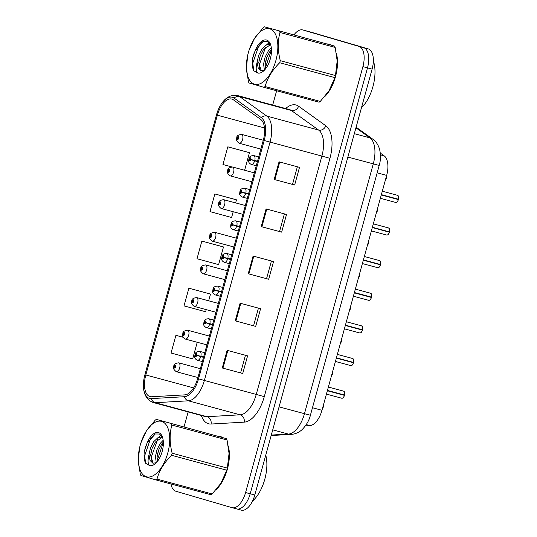 <?xml version="1.0" encoding="UTF-8"?>
<svg xmlns="http://www.w3.org/2000/svg" width="537" height="537" viewBox="0 0 537 537"><rect width="100%" height="100%" fill="white"/><g stroke="black" fill="none" stroke-linecap="round" stroke-linejoin="round"><path stroke-width="0.81" d="M380.303 153.079L384.21 155.884A18.332 9.136 105.1 0 1 386.667 175.404L321.965 410.302A18.332 9.136 105.1 0 1 309.923 425.586L305.432 425.841M205.543 493.362A29.327 14.62 -74.9 0 0 205.691 493.402A29.327 14.62 -74.9 0 0 206.671 493.597A29.327 14.62 -74.9 0 1 205.691 493.402A29.327 14.62 -74.9 0 1 205.543 493.362A29.327 14.62 -74.9 0 1 204.751 493.08A29.327 14.62 -74.9 0 0 205.543 493.362M216.377 489.395A29.327 14.62 -74.9 0 0 228.285 445.938A29.327 14.62 -74.9 0 1 216.377 489.395M222.842 437.561A29.327 14.62 -74.9 0 0 221.123 436.809A29.327 14.62 -74.9 0 0 220.976 436.769A29.327 14.62 -74.9 0 0 219.284 436.521A29.327 14.62 -74.9 0 1 220.976 436.769A29.327 14.62 -74.9 0 1 221.123 436.809A29.327 14.62 -74.9 0 1 222.842 437.561M313.675 100.808A29.327 14.62 -74.9 0 0 313.823 100.849A29.327 14.62 -74.9 0 0 314.796 101.043A29.327 14.62 -74.9 0 1 313.823 100.849A29.327 14.62 -74.9 0 1 313.675 100.808A29.327 14.62 -74.9 0 1 312.876 100.526A29.327 14.62 -74.9 0 0 313.675 100.808M324.509 96.841A29.327 14.62 -74.9 0 0 336.41 53.378A29.327 14.62 -74.9 0 1 324.509 96.841M330.967 45.007A29.327 14.62 -74.9 0 0 329.248 44.256A29.327 14.62 -74.9 0 0 329.1 44.215A29.327 14.62 -74.9 0 0 327.416 43.967A29.327 14.62 -74.9 0 1 329.1 44.215A29.327 14.62 -74.9 0 1 329.248 44.256A29.327 14.62 -74.9 0 1 330.967 45.007M149.971 396.575A19.554 9.747 105.1 0 1 145.809 374.987L217.364 115.207A19.554 9.747 105.1 0 1 231.809 99.07A19.554 9.747 105.1 0 1 233.454 99.855L260.68 119.402A19.554 9.747 105.1 0 1 263.298 140.231L197.65 378.572A19.554 9.747 105.1 0 1 184.802 394.87L151.676 396.762A19.554 9.747 105.1 0 1 150.071 396.601A19.554 9.747 105.1 0 1 149.971 396.575M149.467 398.407A21.446 10.693 -74.9 0 0 151.333 398.608L184.466 396.715A21.446 10.693 -74.9 0 0 198.556 378.833L264.204 140.493A21.446 10.693 -74.9 0 0 261.331 117.65L234.112 98.103A21.446 10.693 -74.9 0 0 218.096 110.139A21.446 10.693 -74.9 0 0 216.458 114.945L144.903 374.725A21.446 10.693 -74.9 0 0 143.782 380.136A21.446 10.693 -74.9 0 0 149.467 398.407M232.125 507.693L236.548 508.881A18.332 9.136 -74.9 0 0 236.636 508.908A18.332 9.136 -74.9 0 0 250.188 493.778L367.496 67.877A18.332 9.136 -74.9 0 0 363.596 47.639L307.453 31.22A18.332 9.136 -74.9 0 0 307.359 31.193A18.332 9.136 -74.9 0 0 307.271 31.173M248.282 152.354L227.829 146.829L222.962 164.503L231.836 166.913M235.3 199.482L214.847 193.951L209.98 211.625L231.601 217.505L233.192 211.739M209.343 293.732L188.89 288.208L184.016 305.875L205.644 311.755L206.221 309.641M222.325 246.604L201.865 241.079L196.998 258.753L218.619 264.634L223.486 246.96L222.117 246.543M170.981 483.965A18.332 9.136 -74.9 0 0 175.807 491.221L231.944 507.64A18.332 9.136 -74.9 0 0 232.038 507.666A18.332 9.136 -74.9 0 0 245.584 492.536L362.898 66.635A18.332 9.136 -74.9 0 0 358.991 46.397L302.855 29.978A18.332 9.136 -74.9 0 0 302.761 29.951A18.332 9.136 -74.9 0 0 294.014 34.818M276.636 90.746L272.695 105.037M188.165 411.946L184.05 426.875M279.052 161.812L299.512 167.336L294.645 185.003L274.185 179.486L279.052 161.812M240.113 303.19L260.573 308.708L255.699 326.382L235.246 320.864L240.113 303.19M227.131 350.312L247.591 355.836L242.724 373.504L222.264 367.986L227.131 350.312M266.077 208.94L286.53 214.458L281.663 232.132L261.204 226.607L266.077 208.94M253.095 256.062L273.548 261.586L268.681 279.253L248.228 273.736L253.095 256.062M175.908 335.33L183.097 337.283L175.908 335.33L171.041 353.004L192.662 358.884L197.233 342.277M268.681 279.253L248.228 273.736M281.663 232.132L261.204 226.607M242.724 373.504L222.264 367.986M255.699 326.382L235.246 320.864M294.645 185.003L274.185 179.486M201.865 241.079L223.486 246.96M188.89 288.208L210.511 294.081L208.658 300.807M210.511 294.081L209.141 293.672M214.847 193.951L236.468 199.831L235.622 202.899M236.468 199.831L235.099 199.422M227.829 146.829L249.45 152.709L244.617 170.269M249.45 152.709L248.081 152.293M271.42 261.009L266.56 278.636M258.438 308.137L253.585 325.764M245.456 355.259L240.603 372.886M284.402 213.88L279.542 231.514M297.377 166.759L292.524 184.386M236.73 508.935L241.147 510.123A18.332 9.136 -74.9 0 0 241.241 510.15A18.332 9.136 -74.9 0 0 254.786 495.02L372.101 69.119A18.332 9.136 -74.9 0 0 368.194 48.88L312.057 32.462A18.332 9.136 -74.9 0 0 311.963 32.435A18.332 9.136 -74.9 0 0 311.869 32.415M236.548 508.881A18.332 9.136 -74.9 0 0 236.636 508.908A18.332 9.136 -74.9 0 0 250.188 493.778L367.496 67.877A18.332 9.136 -74.9 0 0 363.596 47.639L307.453 31.22A18.332 9.136 -74.9 0 0 307.359 31.193L302.761 29.951M178.62 362.824A4.585 2.282 105.1 0 1 178.687 362.837A4.585 2.282 105.1 0 1 178.714 362.844A4.585 2.282 105.1 0 1 179.694 367.879A4.585 2.282 105.1 0 1 176.304 371.685L176.23 371.664C173.579 369.577 172.766 367.805 173.787 366.368L174.189 366.422A1.53 0.759 -74.9 0 0 174.532 368.046A1.53 0.759 -74.9 0 0 175.666 366.784A1.53 0.759 -74.9 0 0 175.344 365.1A1.53 0.759 -74.9 0 0 174.223 366.294L175.102 365.986L174.78 367.16L174.189 366.422M175.237 366.617L174.653 366.462M174.223 366.294L173.854 366.106C173.679 364.381 175.29 363.287 178.687 362.837L200.368 368.691M175.223 366.67L174.639 366.509M341.74 398.226A3.665 1.826 -74.9 0 0 341.76 398.232A3.665 1.826 -74.9 0 0 344.425 395.36L344.465 395.36A3.544 1.765 105.1 0 1 342.995 397.823M344.526 392.124A3.544 1.765 105.1 0 1 344.553 395.064L327.436 390.439M344.465 395.36L327.389 390.621M203.59 356.991L196.79 355.259A1.53 0.759 -74.9 0 0 196.448 353.641A1.53 0.759 -74.9 0 0 195.307 354.897A1.53 0.759 -74.9 0 0 195.636 356.588A1.53 0.759 -74.9 0 0 196.75 355.393L195.877 355.702L196.2 354.521L196.79 355.259M203.516 357.253L196.327 355.226M203.57 357.071L196.341 355.172M196.75 355.393L200.737 356.635A4.585 2.282 105.1 0 1 197.401 360.226A4.585 2.282 105.1 0 1 197.381 360.22M203.483 357.38L200.737 356.635M344.425 395.36L327.348 390.748M344.506 395.051A3.665 1.826 -74.9 0 0 343.687 391.158C344.579 392.446 345.063 391.198 344.566 395.064L327.416 390.52M187.608 330.188A4.585 2.282 105.1 0 1 187.675 330.201A4.585 2.282 105.1 0 1 187.702 330.208A4.585 2.282 105.1 0 1 188.682 335.249A4.585 2.282 105.1 0 1 185.292 339.055L185.218 339.035C182.567 336.941 181.754 335.175 182.775 333.732L183.177 333.786A1.53 0.759 -74.9 0 0 183.52 335.41A1.53 0.759 -74.9 0 0 184.654 334.155A1.53 0.759 -74.9 0 0 184.332 332.463A1.53 0.759 -74.9 0 0 183.211 333.658L184.09 333.349L183.768 334.531L183.177 333.786M184.231 333.987L183.641 333.826M183.211 333.658L182.842 333.477C182.674 331.745 184.285 330.658 187.675 330.201L209.356 336.055M184.218 334.034L183.627 333.88M196.596 297.552A4.585 2.282 105.1 0 1 196.67 297.572A4.585 2.282 105.1 0 1 197.67 302.613A4.585 2.282 105.1 0 1 194.28 306.419L194.206 306.399C191.555 304.304 190.742 302.539 191.763 301.096L192.165 301.156A1.53 0.759 -74.9 0 0 192.508 302.774A1.53 0.759 -74.9 0 0 193.649 301.519A1.53 0.759 -74.9 0 0 193.32 299.834A1.53 0.759 -74.9 0 0 192.206 301.029L193.078 300.713L192.756 301.895L192.165 301.156M193.219 301.351L192.629 301.19M192.206 301.029L191.83 300.841C191.662 299.109 193.273 298.022 196.67 297.572A4.585 2.282 105.1 0 1 196.69 297.579L218.344 303.418M193.206 301.405L192.615 301.244M205.584 264.916A4.585 2.282 105.1 0 1 205.658 264.936A4.585 2.282 105.1 0 1 206.658 269.977A4.585 2.282 105.1 0 1 203.268 273.783L203.201 273.763C200.549 271.668 199.73 269.903 200.751 268.46L201.153 268.52A1.53 0.759 -74.9 0 0 201.496 270.145A1.53 0.759 -74.9 0 0 202.637 268.883A1.53 0.759 -74.9 0 0 202.308 267.198A1.53 0.759 -74.9 0 0 201.194 268.393L202.066 268.077L201.744 269.259L201.153 268.52M202.207 268.715L201.617 268.56M201.194 268.393L200.825 268.205C200.65 266.48 202.261 265.385 205.658 264.936A4.585 2.282 105.1 0 1 205.678 264.942L227.339 270.782M202.194 268.769L201.603 268.607M214.578 232.286A4.585 2.282 105.1 0 1 214.646 232.299A4.585 2.282 105.1 0 1 214.666 232.306A4.585 2.282 105.1 0 1 215.652 237.341A4.585 2.282 105.1 0 1 212.256 241.147L212.189 241.126C209.537 239.039 208.718 237.267 209.739 235.83L210.148 235.884A1.53 0.759 -74.9 0 0 210.491 237.508A1.53 0.759 -74.9 0 0 211.625 236.246A1.53 0.759 -74.9 0 0 211.296 234.562A1.53 0.759 -74.9 0 0 210.182 235.756L211.054 235.448L210.732 236.622L210.148 235.884M211.195 236.079L210.611 235.924M210.182 235.756L209.813 235.568C209.638 233.843 211.249 232.749 214.646 232.299L236.327 238.153M211.182 236.132L210.591 235.978M350.728 365.59A3.665 1.826 -74.9 0 0 350.748 365.596A3.665 1.826 -74.9 0 0 353.413 362.723L353.453 362.73A3.544 1.765 105.1 0 1 351.983 365.187M353.521 359.495A3.544 1.765 105.1 0 1 353.541 362.428L336.424 357.81M353.453 362.73L336.377 357.991M212.578 324.361L205.778 322.63A1.53 0.759 -74.9 0 0 205.436 321.005A1.53 0.759 -74.9 0 0 204.295 322.267A1.53 0.759 -74.9 0 0 204.624 323.952A1.53 0.759 -74.9 0 0 205.738 322.757L204.865 323.066L205.188 321.891L205.778 322.63M212.511 324.617L205.315 322.589M212.558 324.435L205.329 322.536M205.738 322.757L209.725 323.999A4.585 2.282 105.1 0 1 206.389 327.59A4.585 2.282 105.1 0 1 206.369 327.583M212.471 324.744L209.725 323.999M353.413 362.723L336.337 358.119M353.494 362.415A3.665 1.826 -74.9 0 0 352.675 358.521C353.574 359.817 354.058 358.562 353.554 362.435L336.404 357.884M359.716 332.953A3.665 1.826 -74.9 0 0 359.736 332.96A3.665 1.826 -74.9 0 0 362.401 330.087L362.448 330.094A3.544 1.765 105.1 0 1 360.971 332.551M362.509 326.858A3.544 1.765 105.1 0 1 362.529 329.792L345.412 325.174M362.448 330.094L345.365 325.355M221.566 291.725L214.766 289.993A1.53 0.759 -74.9 0 0 214.424 288.369A1.53 0.759 -74.9 0 0 213.29 289.631A1.53 0.759 -74.9 0 0 213.612 291.316A1.53 0.759 -74.9 0 0 214.733 290.121L213.854 290.43L214.176 289.255L214.766 289.993M221.499 291.98L214.303 289.953M221.546 291.799L214.317 289.906M214.733 290.121L218.713 291.369A4.585 2.282 105.1 0 1 215.384 294.961A4.585 2.282 105.1 0 1 215.357 294.954L220.311 296.29M221.466 292.108L218.713 291.369M362.401 330.087L345.331 325.482M362.488 329.778A3.665 1.826 -74.9 0 0 361.663 325.885C362.562 327.181 363.046 325.925 362.542 329.799L345.392 325.254M354.353 292.719L371.436 297.458C370.107 300.827 369.792 299.941 368.724 300.324A3.665 1.826 -74.9 0 0 368.724 300.324A3.665 1.826 -74.9 0 0 371.389 297.451L371.436 297.458A3.544 1.765 105.1 0 1 369.959 299.915M371.497 294.222A3.544 1.765 105.1 0 1 371.517 297.156L354.4 292.537M230.554 259.089L223.754 257.357A1.53 0.759 -74.9 0 0 223.412 255.74A1.53 0.759 -74.9 0 0 222.278 256.995A1.53 0.759 -74.9 0 0 222.6 258.68A1.53 0.759 -74.9 0 0 223.721 257.485L222.842 257.8L223.164 256.619L223.754 257.357M230.487 259.351L223.291 257.324M230.534 259.17L223.305 257.27M223.721 257.485L227.701 258.733A4.585 2.282 105.1 0 1 224.372 262.325A4.585 2.282 105.1 0 1 224.345 262.318M230.454 259.478L227.701 258.733M371.389 297.451L354.319 292.846M371.517 297.162L354.38 292.618M252.504 501.095A30.549 15.231 -74.9 0 0 265.761 455.181M361.448 107.796A30.549 15.231 -74.9 0 0 373.349 60.903M167.752 453.1A28.716 14.318 -74.9 0 0 162.174 421.572A28.716 14.318 -74.9 0 0 140.916 442.877A28.716 14.318 -74.9 0 0 140.264 445.059A28.716 14.318 -74.9 0 0 139.573 447.851A28.716 14.318 -74.9 0 0 147.084 476.93A28.716 14.318 -74.9 0 0 167.752 453.1M171.571 455.295C164.248 462.525 159.382 470.459 156.972 479.091A32.999 16.446 -74.9 0 1 155.79 479.87L210.981 494.758A32.999 16.446 -74.9 0 0 212.162 493.98L220.908 483.293L226.762 470.19L171.571 455.295A32.999 16.446 -74.9 0 0 171.867 454.255A32.999 16.446 -74.9 0 0 172.142 453.208L227.332 468.103L229.051 453.436L227.044 439.957A32.999 16.446 -74.9 0 0 226.439 438.648L156.361 419.404L226.439 438.648M227.044 439.957L171.853 425.062C169.477 433.742 169.571 443.119 172.142 453.208M171.853 425.062A32.999 16.446 -74.9 0 0 171.249 423.76M156.361 419.404A32.999 16.446 -74.9 0 0 155.18 420.189L146.393 430.942L140.916 442.877M226.762 470.19A32.999 16.446 -74.9 0 0 227.057 469.15A32.999 16.446 -74.9 0 0 227.332 468.103M226.332 471.587L226.426 471.285A28.716 14.318 -74.9 0 0 227.077 469.11A28.716 14.318 -74.9 0 0 227.769 466.317A28.716 14.318 -74.9 0 0 227.836 466.015M163.174 440.28L160.254 443.401L156.965 449.724L155.462 456.571L156.274 462.713M163.329 442.072L161.879 443.837L158.59 450.16L157.086 457.014L157.348 461.498M162.241 436.836L157.959 437.662L153.763 441.649L150.467 447.972L148.964 454.826L150.078 460.511L152.971 463.263L156.334 462.679M162.416 437.172L155.388 442.085L152.092 448.408L150.595 455.262L153.126 463.277M162.181 451.469A17.07 8.511 -74.9 0 0 162.375 436.87A17.07 8.511 -74.9 0 0 146.977 443.287L144.312 451.536C143.741 456.396 144.185 460.316 145.641 463.297L149.655 465.586A17.07 8.511 -74.9 0 0 155.099 463.84A17.07 8.511 -74.9 0 0 162.181 451.469M162.624 437.615L159.523 434.044L155.274 433.97L146.977 443.287M149.655 465.586C147.809 464.002 147.581 460.41 148.964 454.826M156.972 479.091L212.162 493.98M139.573 447.851L138.298 460.806L140.298 474.211A32.999 16.446 -74.9 0 0 140.909 475.514L155.79 479.87M163.342 442.36L157.63 459.296L157.609 461.162M157.563 439.595L151.139 457.544L151.192 460.907M154.341 434.393L150.548 438.568L144.641 455.792L145.641 463.297M158.684 449.905L157.361 454.758M161.046 435.178L158.395 437.433M152.186 448.153L150.863 453.006M145.702 446.381L144.339 451.416M275.877 60.54A28.716 14.318 -74.9 0 0 270.306 29.018A28.716 14.318 -74.9 0 0 249.04 50.324A28.716 14.318 -74.9 0 0 248.396 52.505A28.716 14.318 -74.9 0 0 247.698 55.298A28.716 14.318 -74.9 0 0 255.209 84.376A28.716 14.318 -74.9 0 0 275.877 60.54M279.696 62.742C272.38 69.971 267.513 77.899 265.103 86.531A32.999 16.446 -74.9 0 1 263.922 87.309L319.112 102.205A32.999 16.446 -74.9 0 0 320.294 101.426L329.033 90.74L334.887 77.63L279.696 62.742A32.999 16.446 -74.9 0 0 279.992 61.701A32.999 16.446 -74.9 0 0 280.274 60.654L335.464 75.549L337.176 60.882L335.175 47.404A32.999 16.446 -74.9 0 0 334.564 46.095L264.493 26.85L334.564 46.095M335.175 47.404L279.985 32.509C277.602 41.181 277.703 50.565 280.274 60.654M279.985 32.509A32.999 16.446 -74.9 0 0 279.374 31.206M264.493 26.85A32.999 16.446 -74.9 0 0 263.305 27.629L254.525 38.382L249.04 50.324M334.887 77.63A32.999 16.446 -74.9 0 0 335.182 76.59A32.999 16.446 -74.9 0 0 335.464 75.549M334.464 79.033L334.558 78.731A28.716 14.318 -74.9 0 0 335.202 76.549A28.716 14.318 -74.9 0 0 335.9 73.757A28.716 14.318 -74.9 0 0 335.961 73.462L335.9 73.757M271.306 47.726L268.386 50.847L265.09 57.17L263.593 64.017L264.399 70.152M271.453 49.518L270.01 51.284L266.714 57.607L265.218 64.453L265.479 68.937M270.366 44.282L266.084 45.108L261.888 49.089L258.599 55.418L257.095 62.272L258.203 67.957L261.096 70.709L264.459 70.119M270.541 44.618L263.513 49.532L260.223 55.855L258.72 62.701L261.257 70.723M270.306 58.916A17.07 8.511 -74.9 0 0 270.5 44.316A17.07 8.511 -74.9 0 0 255.102 50.733L252.444 58.976C251.873 63.836 252.309 67.756 253.766 70.736L257.78 73.032A17.07 8.511 -74.9 0 0 263.224 71.287A17.07 8.511 -74.9 0 0 270.306 58.916M270.749 45.054L267.648 41.483L263.405 41.416L255.102 50.733M257.78 73.032C255.941 71.441 255.713 67.857 257.095 62.272M265.103 86.531L320.294 101.426M247.698 55.298L246.423 68.253L248.423 81.658A32.999 16.446 -74.9 0 0 249.034 82.96L263.922 87.309M271.467 49.807L265.761 66.736L265.734 68.608M265.694 47.041L259.264 64.984L259.324 68.353M262.465 41.839L258.68 46.007L252.773 63.232L253.766 70.736M266.808 57.352L265.486 62.198M269.178 42.624L266.52 44.873M260.317 55.6L258.988 60.446M253.826 53.828L252.464 58.862M223.567 199.65A4.585 2.282 105.1 0 1 223.634 199.663A4.585 2.282 105.1 0 1 223.654 199.67A4.585 2.282 105.1 0 1 224.641 204.711A4.585 2.282 105.1 0 1 221.244 208.517L221.177 208.497C218.525 206.403 217.707 204.637 218.727 203.194L219.136 203.248A1.53 0.759 -74.9 0 0 219.479 204.872A1.53 0.759 -74.9 0 0 220.613 203.617A1.53 0.759 -74.9 0 0 220.291 201.925A1.53 0.759 -74.9 0 0 219.17 203.12L220.042 202.811L219.72 203.993L219.136 203.248M220.183 203.449L219.599 203.288M219.17 203.12L218.801 202.939C218.626 201.207 220.237 200.12 223.634 199.663L245.315 205.517M220.17 203.496L219.586 203.342M232.555 167.014A4.585 2.282 105.1 0 1 232.622 167.034A4.585 2.282 105.1 0 1 232.649 167.041A4.585 2.282 105.1 0 1 233.629 172.075A4.585 2.282 105.1 0 1 230.232 175.881L230.165 175.861C227.513 173.766 226.701 172.001 227.715 170.558L228.124 170.618A1.53 0.759 -74.9 0 0 228.467 172.236A1.53 0.759 -74.9 0 0 229.601 170.981A1.53 0.759 -74.9 0 0 229.279 169.296A1.53 0.759 -74.9 0 0 228.158 170.491L229.03 170.175L228.715 171.357L228.124 170.618M229.171 170.813L228.587 170.652M228.158 170.491L227.789 170.303C227.614 168.571 229.225 167.484 232.622 167.034L254.303 172.88M229.158 170.867L228.574 170.706M241.543 134.378A4.585 2.282 105.1 0 1 241.61 134.398A4.585 2.282 105.1 0 1 241.637 134.404A4.585 2.282 105.1 0 1 242.617 139.439A4.585 2.282 105.1 0 1 239.227 143.245L239.153 143.225C236.502 141.13 235.689 139.365 236.71 137.922L237.112 137.982A1.53 0.759 -74.9 0 0 237.455 139.607A1.53 0.759 -74.9 0 0 238.589 138.345A1.53 0.759 -74.9 0 0 238.267 136.66A1.53 0.759 -74.9 0 0 237.146 137.855L238.025 137.539L237.703 138.721L237.112 137.982M238.16 138.177L237.576 138.022M237.146 137.855L236.777 137.667C236.602 135.942 238.213 134.847 241.61 134.398L263.291 140.244M238.146 138.231L237.562 138.069M377.692 267.688A3.665 1.826 -74.9 0 0 377.712 267.695A3.665 1.826 -74.9 0 0 380.377 264.822L380.424 264.828A3.544 1.765 105.1 0 1 378.947 267.285M380.485 261.593A3.544 1.765 105.1 0 1 380.505 264.526L363.395 259.908M362.388 263.56L377.712 267.695C378.78 267.305 379.102 268.191 380.438 264.835L363.341 260.083M239.549 226.453L232.743 224.728A1.53 0.759 -74.9 0 0 232.4 223.103A1.53 0.759 -74.9 0 0 231.266 224.359A1.53 0.759 -74.9 0 0 231.588 226.05A1.53 0.759 -74.9 0 0 232.709 224.855L231.836 225.164L232.152 223.983L232.743 224.728M239.475 226.715L232.279 224.688M239.522 226.533L232.293 224.634M232.709 224.855L236.689 226.097A4.585 2.282 105.1 0 1 233.36 229.688A4.585 2.282 105.1 0 1 233.333 229.682M239.442 226.842L236.689 226.097M380.377 264.822L363.307 260.21M380.505 264.526L363.368 259.982M386.687 235.052A3.665 1.826 -74.9 0 0 386.7 235.058A3.665 1.826 -74.9 0 0 389.365 232.185L389.412 232.192A3.544 1.765 105.1 0 1 387.936 234.649M389.473 228.957A3.544 1.765 105.1 0 1 389.493 231.89L372.383 227.272M371.376 230.923L386.7 235.058C387.768 234.676 388.09 235.562 389.426 232.199L372.329 227.453M248.537 193.823L241.731 192.092A1.53 0.759 -74.9 0 0 241.388 190.467A1.53 0.759 -74.9 0 0 240.254 191.729A1.53 0.759 -74.9 0 0 240.576 193.414A1.53 0.759 -74.9 0 0 241.697 192.219L240.824 192.528L241.147 191.353L241.731 192.092M248.463 194.079L241.267 192.051M248.517 193.897L241.281 191.998M241.697 192.219L245.678 193.461A4.585 2.282 105.1 0 1 242.348 197.052A4.585 2.282 105.1 0 1 242.328 197.045M248.43 194.206L245.678 193.461M389.365 232.185L372.295 227.581M389.493 231.89L372.356 227.346M395.675 202.415A3.665 1.826 -74.9 0 0 395.688 202.422A3.665 1.826 -74.9 0 0 398.353 199.549L398.4 199.556A3.544 1.765 105.1 0 1 396.93 202.013M398.461 196.32A3.544 1.765 105.1 0 1 398.488 199.254L381.371 194.636M398.4 199.556L381.317 194.817M257.525 161.187L250.719 159.455A1.53 0.759 -74.9 0 0 250.376 157.831A1.53 0.759 -74.9 0 0 249.242 159.093A1.53 0.759 -74.9 0 0 249.571 160.778A1.53 0.759 -74.9 0 0 250.685 159.583L249.812 159.898L250.135 158.717L250.719 159.455M257.451 161.442L250.255 159.415M257.505 161.268L250.276 159.368M250.685 159.583L254.666 160.832A4.585 2.282 105.1 0 1 251.336 164.423A4.585 2.282 105.1 0 1 251.316 164.416M257.418 161.57L254.666 160.832M398.353 199.549L381.283 194.944M398.441 199.24A3.665 1.826 -74.9 0 0 397.622 195.347A3.665 1.826 -74.9 0 0 397.602 195.347C398.514 196.643 398.998 195.387 398.501 199.261L381.351 194.716M306.278 424.599L309.923 425.586M312.467 407.737L321.965 410.302M377.162 172.84L386.667 175.404M380.444 154.864L384.21 155.884M145.809 374.987L193.635 387.895M285.63 108.528A30.549 15.231 105.1 0 1 296.202 105.051A30.549 15.231 105.1 0 1 298.619 106.245L325.838 125.786A30.549 15.231 105.1 0 1 329.926 158.328L264.278 396.668A30.549 15.231 105.1 0 1 244.207 422.142L211.081 424.035A30.549 15.231 105.1 0 1 201.341 415.504M234.112 98.103A6.108 5.209 -54.3 0 1 239.542 96.526L291.396 110.515A24.44 12.183 -74.9 0 0 289.463 109.561A24.44 12.183 -74.9 0 0 289.342 109.528L237.482 95.539A24.44 12.183 105.1 0 1 239.542 96.526L266.761 116.066A24.44 12.183 105.1 0 1 270.037 142.097L204.382 380.438L198.556 378.833M184.466 396.715A6.108 5.229 -93.3 0 0 188.326 400.817L240.187 414.812A24.44 12.183 -74.9 0 0 256.243 394.433L204.382 380.438A24.44 12.183 105.1 0 1 188.326 400.817L155.2 402.71A24.44 12.183 105.1 0 1 153.193 402.508A24.44 12.183 105.1 0 1 153.072 402.475M204.926 416.47A24.44 12.183 -74.9 0 0 205.053 416.504A24.44 12.183 -74.9 0 0 207.06 416.705L240.187 414.812A6.108 5.229 86.7 0 1 244.207 422.142M151.333 398.608A6.108 5.229 -93.3 0 0 155.2 402.71L207.06 416.705A6.108 5.229 86.7 0 1 211.081 424.035M264.204 140.493L321.891 156.092A24.44 12.183 -74.9 0 0 318.616 130.061L291.396 110.515A6.108 5.209 125.7 0 0 298.619 106.245M261.331 117.65A6.108 5.209 -54.3 0 1 266.761 116.066L318.616 130.061A6.108 5.209 125.7 0 0 325.838 125.786M302.855 29.978L312.057 32.462M245.584 492.536L254.786 495.02M362.898 66.635L372.101 69.119M358.991 46.397L368.194 48.88M264.278 396.668L256.243 394.433L321.891 156.092L329.926 158.328M217.364 115.207L264.499 127.927M253.766 256.243L248.9 273.917M240.791 303.371L235.918 321.045M227.809 350.5L222.942 368.167M266.748 209.121L261.881 226.789M279.73 161.993L274.863 179.667M271.306 435.057L288.409 434.084L272.736 429.855M310.399 415.242L304.466 413.705L373.269 163.913A24.44 12.183 -74.9 0 0 369.993 137.881A12.223 10.411 -54.3 0 1 372.913 139.264C374.175 140.07 377.491 142.748 379.484 148.91C380.887 154.649 380.793 160.167 379.203 165.45L310.399 415.242C309.225 420.229 306.553 424.928 302.385 429.338C299.23 432.359 295.531 434.037 291.282 434.386A12.223 10.451 -93.3 0 1 288.409 434.084A24.44 12.183 -74.9 0 0 304.466 413.705L279.072 406.851M355.937 127.793L369.993 137.881L354.326 133.653M379.203 165.45L347.875 157.066M374.49 164.154L370.926 163.235M322.401 408.717A3.665 1.826 -74.9 0 0 323.596 404.395M323.61 404.327A3.544 1.765 105.1 0 1 322.381 408.785M197.938 377.524L176.304 371.685A4.585 2.282 105.1 0 1 176.277 371.678M204.765 352.722L199.791 351.379A4.585 2.282 105.1 0 1 199.811 351.386A4.585 2.282 105.1 0 1 200.838 356.253M331.389 376.088A3.665 1.826 -74.9 0 0 332.584 371.758M332.598 371.691A3.544 1.765 105.1 0 1 331.376 376.148M206.926 344.888L185.292 339.055A4.585 2.282 105.1 0 1 185.265 339.048M340.377 343.452A3.665 1.826 -74.9 0 0 341.572 339.122M341.592 339.055A3.544 1.765 105.1 0 1 340.364 343.512M215.914 312.259L194.28 306.419A4.585 2.282 105.1 0 1 194.253 306.412M349.365 310.816A3.665 1.826 -74.9 0 0 350.56 306.486M350.58 306.419A3.544 1.765 105.1 0 1 349.352 310.876M203.268 273.783A4.585 2.282 105.1 0 1 203.248 273.776L224.902 279.623M358.36 278.179A3.665 1.826 -74.9 0 0 359.548 273.857M359.568 273.789A3.544 1.765 105.1 0 1 358.34 278.247M212.256 241.147A4.585 2.282 105.1 0 1 212.236 241.14L233.89 246.986M352.675 358.521A3.665 1.826 -74.9 0 0 352.655 358.515A3.665 1.826 -74.9 0 0 352.634 358.515L337.364 354.393M213.753 320.086L208.779 318.743A4.585 2.282 105.1 0 1 208.806 318.75A4.585 2.282 105.1 0 1 209.833 323.616M361.663 325.885A3.665 1.826 -74.9 0 0 361.643 325.885A3.665 1.826 -74.9 0 0 361.629 325.878L346.352 321.757M222.748 287.449L217.767 286.107A4.585 2.282 105.1 0 1 217.794 286.114A4.585 2.282 105.1 0 1 218.821 290.98M371.476 297.149A3.665 1.826 -74.9 0 0 370.651 293.256A3.665 1.826 -74.9 0 0 370.637 293.249A3.665 1.826 -74.9 0 0 370.617 293.242L370.658 293.256C371.55 294.545 372.034 293.289 371.53 297.162M231.736 254.82L226.755 253.477A4.585 2.282 105.1 0 1 226.782 253.484A4.585 2.282 105.1 0 1 227.809 258.351M367.348 245.55A3.665 1.826 -74.9 0 0 368.536 241.22M368.557 241.153A3.544 1.765 105.1 0 1 367.328 245.61M242.878 214.35L221.244 208.517A4.585 2.282 105.1 0 1 221.224 208.51M376.336 212.914A3.665 1.826 -74.9 0 0 377.524 208.584M377.545 208.517A3.544 1.765 105.1 0 1 376.316 212.974M251.866 181.721L230.232 175.881A4.585 2.282 105.1 0 1 230.212 175.874M385.324 180.278A3.665 1.826 -74.9 0 0 386.519 175.948M386.533 175.881A3.544 1.765 105.1 0 1 385.304 180.338M260.861 149.085L239.227 143.245A4.585 2.282 105.1 0 1 239.2 143.238M380.464 264.513A3.665 1.826 -74.9 0 0 379.639 260.62A3.665 1.826 -74.9 0 0 379.625 260.613A3.665 1.826 -74.9 0 0 379.605 260.606M240.724 222.184L235.75 220.841A4.585 2.282 105.1 0 1 235.77 220.848A4.585 2.282 105.1 0 1 236.797 225.715M389.453 231.877A3.665 1.826 -74.9 0 0 388.634 227.983A3.665 1.826 -74.9 0 0 388.613 227.977A3.665 1.826 -74.9 0 0 388.593 227.977M249.712 189.548L244.738 188.205A4.585 2.282 105.1 0 1 244.758 188.212A4.585 2.282 105.1 0 1 245.785 193.078M382.31 191.219L397.622 195.347A3.665 1.826 -74.9 0 0 397.581 195.34M258.7 156.911L253.726 155.569A4.585 2.282 105.1 0 1 253.746 155.576A4.585 2.282 105.1 0 1 254.773 160.442M143.782 380.136C142.352 391.842 145.42 399.28 152.978 402.448L205.053 416.504M218.096 110.139C222.815 99.177 229.279 94.311 237.482 95.539M232.038 507.666L241.241 510.15M311.963 32.435L307.359 31.193M356.105 127.195L372.913 139.264M291.282 434.386L271.172 435.534M322.368 408.845L323.442 406.61L323.63 404.267M326.429 394.098L341.76 398.232C342.821 397.843 343.143 398.729 344.486 395.373M343.667 391.151L328.375 387.023M199.791 351.379C194.589 351.527 195.159 354.433 194.709 356.534C194.515 358.018 195.394 359.246 197.334 360.206L202.335 361.555M331.356 376.209L332.43 373.974L332.618 371.631M340.344 343.573L341.418 341.337L341.606 338.995M349.332 310.943L350.413 308.701L350.594 306.358M358.32 278.307L359.401 276.072L359.582 273.729M335.417 361.461L350.748 365.596C351.809 365.214 352.131 366.093 353.474 362.737M208.779 318.743C203.577 318.891 204.147 321.804 203.698 323.898C203.503 325.388 204.382 326.61 206.322 327.577L211.323 328.926M344.405 328.825L359.736 332.96C360.797 332.578 361.119 333.464 362.462 330.101M217.767 286.107C212.571 286.261 213.135 289.168 212.686 291.262C212.491 292.752 213.37 293.974 215.31 294.941L215.384 294.961M355.346 289.121L370.658 293.256M226.755 253.477C221.559 253.625 222.123 256.532 221.674 258.626C221.486 260.116 222.358 261.344 224.298 262.304L229.299 263.654M368.724 300.324L353.4 296.189M367.315 245.671L368.389 243.436L368.57 241.093M376.303 213.035L377.377 210.799L377.565 208.457M385.291 180.405L386.365 178.163L386.553 175.821M379.646 260.62L379.646 260.62C380.538 261.908 381.022 260.66 380.525 264.526M379.625 260.613L364.334 256.485M235.75 220.841C230.548 220.989 231.118 223.895 230.668 225.996C230.474 227.48 231.346 228.708 233.286 229.668L238.287 231.017M389.513 231.897C390.01 228.024 389.526 229.279 388.634 227.983L373.322 223.855M244.738 188.205C239.536 188.353 240.106 191.266 239.656 193.36C239.462 194.85 240.334 196.072 242.281 197.039L247.275 198.388M380.364 198.287L395.688 202.422C396.756 202.04 397.078 202.926 398.414 199.563M253.726 155.569C248.524 155.723 249.094 158.63 248.644 160.724C248.45 162.214 249.322 163.436 251.269 164.403L256.27 165.752"/></g></svg>
